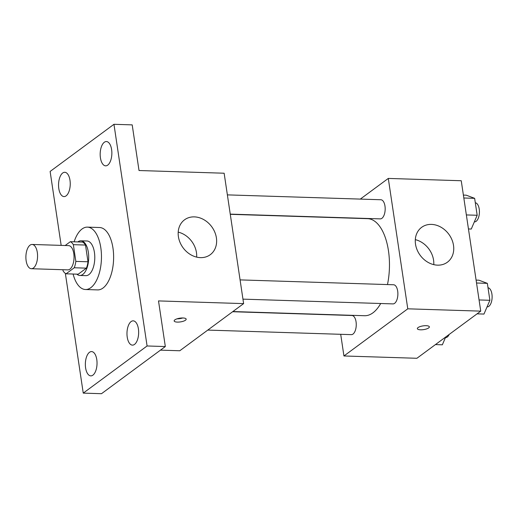 <?xml version="1.0" encoding="UTF-8"?>
<svg xmlns="http://www.w3.org/2000/svg" width="518" height="518" viewBox="0 0 518 518"><rect width="100%" height="100%" fill="white"/><g stroke="black" fill="none" stroke-linecap="round" stroke-linejoin="round"><path stroke-width="0.78" d="M33.43 268A12.134 5.827 91.8 0 1 31.345 268.719A12.134 5.827 91.8 0 1 25.9 256.404A12.134 5.827 91.8 0 1 32.11 244.457A12.134 5.827 91.8 0 1 37.529 254.584A12.134 5.827 91.8 0 1 33.43 268M32.11 244.457L68.59 245.616A12.134 5.827 91.8 0 1 74.009 255.743A12.134 5.827 91.8 0 1 69.911 269.159A12.134 5.827 91.8 0 1 67.819 269.878L31.345 268.719M70.351 241.686L82.511 242.068A16.479 7.919 91.8 0 1 85.502 245.053L88.002 261.778L75.842 261.396L73.342 244.671A16.479 7.919 91.8 0 0 70.351 241.686L65.177 245.506M62.905 269.723L63.073 270.823A16.479 7.919 91.8 0 0 66.058 273.808L74.249 267.761A16.479 7.919 91.8 0 0 75.842 261.396M66.058 273.808L78.218 274.197L86.409 268.149L74.249 267.761M88.002 261.778A16.479 7.919 91.8 0 1 86.409 268.149M76.793 274.151A17.34 8.327 -88.2 0 0 79.817 275.459A17.34 8.327 -88.2 0 0 88.688 258.398A17.34 8.327 -88.2 0 0 80.918 240.805A17.34 8.327 -88.2 0 0 77.817 241.919M80.918 240.805L86.998 240.993A17.34 8.327 91.8 0 1 94.736 255.465A17.34 8.327 91.8 0 1 88.882 274.624A17.34 8.327 91.8 0 1 85.897 275.654L79.817 275.459M85.502 245.053L73.342 244.671M74.126 241.802A31.209 14.99 91.8 0 1 87.432 227.13A31.209 14.99 91.8 0 1 101.366 253.172A31.209 14.99 91.8 0 1 90.831 287.665A31.209 14.99 91.8 0 1 85.457 289.517A31.209 14.99 91.8 0 1 73.103 274.035M87.432 227.13L99.592 227.519A31.209 14.99 91.8 0 1 113.526 253.561A31.209 14.99 91.8 0 1 102.991 288.047A31.209 14.99 91.8 0 1 97.617 289.905L85.457 289.517M111.61 149.566A12.154 5.834 91.8 0 1 105.633 165.838A12.154 5.834 91.8 0 1 100.181 153.509A12.154 5.834 91.8 0 1 106.404 141.55A12.154 5.834 91.8 0 1 111.61 149.566M138.403 328.852A12.154 5.834 91.8 0 1 132.427 345.13A12.154 5.834 91.8 0 1 126.981 332.802A12.154 5.834 91.8 0 1 133.197 320.843A12.154 5.834 91.8 0 1 138.403 328.852M96.782 359.596A12.154 5.834 91.8 0 1 90.805 375.874A12.154 5.834 91.8 0 1 85.36 363.539A12.154 5.834 91.8 0 1 91.576 351.58A12.154 5.834 91.8 0 1 96.782 359.596M69.988 180.303A12.154 5.834 91.8 0 1 64.012 196.581A12.154 5.834 91.8 0 1 58.56 184.253A12.154 5.834 91.8 0 1 64.782 172.293A12.154 5.834 91.8 0 1 69.988 180.303M65.359 273.4L83.249 393.123L147.086 345.972L113.96 124.301L50.123 171.452L61.169 245.383M160.457 350.149L179.785 350.757L243.622 303.613L158.508 300.913L165.326 346.548L101.489 393.699L83.249 393.123M165.326 346.548L147.086 345.972M243.622 303.613L224.139 173.219L139.018 170.519L132.2 124.877L113.96 124.301M200.447 257.634A21.672 17.774 -126.4 0 1 180.044 242.45A21.672 17.774 -126.4 0 1 184.525 219.826A21.672 17.774 -126.4 0 1 211.7 226.696A21.672 17.774 -126.4 0 1 210.276 254.688A21.672 17.774 -126.4 0 1 200.447 257.634M185.483 320.208A6.067 1.884 -8.5 0 1 178.865 322.073A6.067 1.884 -8.5 0 1 174.165 320.933A6.067 1.884 -8.5 0 1 179.888 318.175A6.067 1.884 -8.5 0 1 186.169 319.14A6.067 1.884 -8.5 0 1 185.483 320.208M182.763 317.968A6.067 1.884 -8.5 0 1 177.078 318.823M178.198 232.129A21.672 17.774 -126.4 0 1 196.659 257.116M380.704 303.509A48.55 23.323 91.8 0 1 372.934 312.833A48.55 23.323 91.8 0 1 364.575 315.721L232.886 311.545M230.277 214.316L367.65 218.674A48.55 23.323 91.8 0 1 387.477 284.57M242.955 299.139L392.974 303.898A9.57 4.597 -88.2 0 0 397.876 294.477A9.57 4.597 -88.2 0 0 393.583 284.764L240.08 279.895M232.64 311.726L351.962 315.507A9.57 4.597 91.8 0 1 356.229 323.497A9.57 4.597 91.8 0 1 353.004 334.071A9.57 4.597 91.8 0 1 351.353 334.641L207.776 330.089M227.376 194.878L380.879 199.747A9.57 4.597 91.8 0 1 385.146 207.737A9.57 4.597 91.8 0 1 381.915 218.311A9.57 4.597 91.8 0 1 380.27 218.881L230.251 214.122M340.702 334.304L343.939 355.97L407.776 308.819L388.293 178.425L360.301 199.1M388.293 178.425L461.247 180.737L480.736 311.13L416.899 358.281L343.939 355.97M480.736 311.13L407.776 308.819M437.555 265.151A21.672 17.774 -126.4 0 1 417.152 249.967A21.672 17.774 -126.4 0 1 421.633 227.344A21.672 17.774 -126.4 0 1 448.808 234.214A21.672 17.774 -126.4 0 1 447.39 262.212A21.672 17.774 -126.4 0 1 437.555 265.151M429.357 326.852A6.067 1.884 -8.5 0 1 428.677 327.913A6.067 1.884 -8.5 0 1 422.053 329.785A6.067 1.884 -8.5 0 1 417.353 328.645A6.067 1.884 -8.5 0 1 423.076 325.887A6.067 1.884 -8.5 0 1 429.357 326.852A6.067 1.884 -8.5 0 1 428.677 327.92A6.067 1.884 -8.5 0 1 422.06 329.778A6.067 1.884 -8.5 0 1 417.353 328.645M415.313 239.646A21.672 17.774 -126.4 0 1 433.767 264.633M477.059 313.85L483.967 314.07L489.886 300.291L487.354 283.352L478.904 280.193L476.094 280.102M489.886 300.291L479.066 299.948M487.354 283.352L476.534 283.009M488.008 287.768A9.57 4.597 91.8 0 1 492.1 295.94A9.57 4.597 91.8 0 1 488.862 306.319A9.57 4.597 91.8 0 1 487.211 306.889L487.05 306.883M468.453 228.962L471.263 229.053L477.175 215.274L474.643 198.336L466.2 195.176L463.39 195.085M477.175 215.274L466.355 214.931M474.643 198.336L463.824 197.993M475.304 202.752A9.57 4.597 91.8 0 1 479.396 210.923A9.57 4.597 91.8 0 1 476.152 221.303A9.57 4.597 91.8 0 1 474.507 221.872L474.346 221.866M435.431 344.587L442.346 344.807L445.694 337.011M449.164 334.447A9.57 4.597 91.8 0 1 447.235 337.063A9.57 4.597 91.8 0 1 445.59 337.626L445.428 337.626"/></g></svg>
